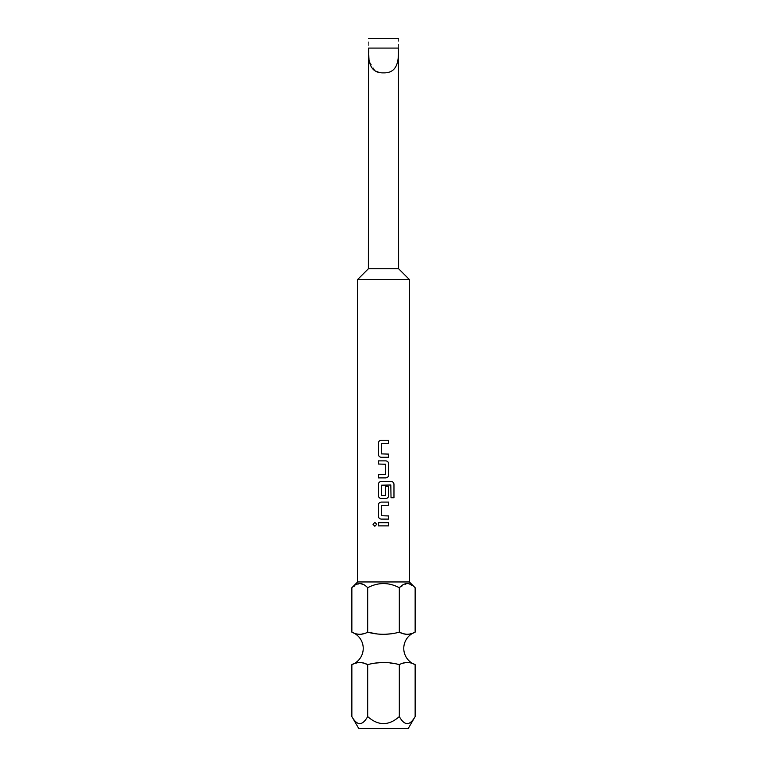 <?xml version="1.0" encoding="UTF-8"?>
<svg xmlns="http://www.w3.org/2000/svg" width="767" height="767" viewBox="0 0 767 767"><rect width="100%" height="100%" fill="white"/><g stroke="black" fill="none" stroke-linecap="round" stroke-linejoin="round"><path stroke-width="0.58" stroke-dasharray="3.83 2.88" d="M374.833 526.258L376.731 524.292L374.833 522.327M402.541 633.427L403.289 633.695M407.229 634.434L415.139 632.181M376.53 633.839L383.5 634.434M390.47 633.839L399.319 632.181L399.319 587.714L407.373 583.476M351.861 632.181L356.55 633.926M359.771 634.434L367.681 632.181L367.681 587.714C378.217 582.182 388.764 582.182 399.319 587.714M358.841 728.65L408.159 728.65M415.139 716.57C409.875 725.946 404.612 725.946 399.319 716.57C388.773 725.946 378.227 725.946 367.681 716.57C362.427 725.946 357.154 725.946 351.861 716.57M357.614 581.961L409.386 581.961M408.265 583.553L415.139 587.714M351.861 587.714L359.924 583.476M363.798 584.627L367.681 587.714M398.6 268.738L368.4 268.738M375.121 70.89L369.33 61.302L368.4 38.35M368.553 48.081L398.447 48.081C398.85 60.066 397.843 73.306 383.5 72.865L378.917 72.357M409.386 279.524L357.614 279.524M398.447 48.081L398.6 38.35M368.553 38.35L398.447 38.35M364.459 663.378L363.711 663.11M359.771 662.372L351.861 664.625M407.229 662.372L399.319 664.625L383.5 662.372M375.888 663.062L367.681 664.625L367.681 716.57M415.139 664.625L410.45 662.88M399.319 716.57L399.319 664.625M378.39 522.701L388.668 522.701M378.39 525.874L388.668 525.874M388.668 505.261L381.515 505.472L381.515 515.731L388.668 515.942M381.314 502.088L388.668 502.088M381.314 519.106L388.668 519.106M391.199 481.475L381.304 481.475M381.314 498.502L385.734 498.502M385.523 486.451L385.312 495.674L381.515 495.463L381.515 485.204L390.815 484.993M390.997 497.754L390.997 485.204M385.734 460.871L378.38 460.871M378.39 464.035L385.523 464.246L385.523 474.505L378.38 474.715M378.39 477.889L385.734 477.889M388.668 443.422L381.515 443.642L381.515 453.891L388.668 454.102M381.314 440.258L388.668 440.258M381.314 457.276L388.668 457.276"/><path stroke-width="1.15" d="M374.852 522.327L373.04 524.292L374.852 526.258M376.712 524.292L374.833 522.327L373.011 524.292L374.833 526.258L376.712 524.292M409.386 279.524L398.6 268.738L368.4 268.738L357.614 279.524L409.386 279.524L409.386 581.961L415.139 587.714C409.904 582.182 404.631 582.182 399.319 587.714L399.319 632.181C388.706 634.999 378.16 634.999 367.681 632.181C362.455 634.999 357.182 634.999 351.861 632.181A17.258 17.258 0 0 1 351.861 664.625C357.086 661.806 362.36 661.806 367.681 664.625C378.256 661.816 388.802 661.816 399.319 664.625C404.545 661.806 409.818 661.806 415.139 664.625A17.258 17.258 0 0 1 415.139 632.181C409.914 634.999 404.64 634.999 399.319 632.181L402.541 633.427M403.289 633.695L407.229 634.434M399.319 587.714C388.764 582.182 378.217 582.182 367.681 587.714L367.681 632.181L376.53 633.839M383.5 634.434L390.47 633.839M356.55 633.926L359.771 634.434M351.861 716.57C357.125 725.946 362.388 725.946 367.681 716.57C378.227 725.946 388.773 725.946 399.319 716.57C404.573 725.946 409.846 725.946 415.139 716.57L408.159 728.65L358.841 728.65L351.861 716.57L351.861 664.625M407.373 583.476L408.265 583.553M359.924 583.476L363.798 584.627M409.386 581.961L357.614 581.961L351.861 587.714C357.182 582.182 362.455 582.182 367.681 587.714M368.4 268.738L368.553 48.081C368.15 60.066 369.157 73.306 383.5 72.865C397.833 73.296 398.85 60.104 398.447 48.081L398.6 268.738M378.917 72.357L375.121 70.89M357.614 581.961L357.614 279.524M381.314 440.258C379.531 440.431 378.553 441.418 378.39 443.211C378.543 441.418 379.521 440.431 381.304 440.258L388.668 440.258L388.668 443.422L381.515 443.642L381.515 453.891L388.668 454.102L388.668 457.276L381.304 457.276C379.521 457.094 378.543 456.116 378.38 454.313C378.553 456.116 379.531 457.103 381.314 457.276M378.38 443.211L378.38 454.313L378.38 443.211M388.668 474.926L388.668 463.824C388.495 462.031 387.527 461.044 385.734 460.871L378.38 460.871L378.38 464.035L385.523 464.246L385.523 474.505L378.38 474.715L378.38 477.889L385.734 477.889C387.527 477.707 388.495 476.719 388.668 474.926L388.648 463.824C388.486 462.031 387.508 461.044 385.734 460.871M393.989 497.754L393.989 484.437C393.845 482.644 392.925 481.657 391.228 481.475L381.304 481.475C379.521 481.657 378.543 482.644 378.38 484.437L378.38 495.54C378.543 497.332 379.521 498.32 381.304 498.502L385.734 498.502C387.527 498.32 388.495 497.332 388.668 495.54L388.668 486.451L385.523 486.451L385.523 495.463L381.515 495.463L381.515 485.204L390.815 484.993L391.026 497.754L393.989 497.754M381.314 502.088C379.531 502.27 378.553 503.248 378.39 505.05C378.543 503.257 379.521 502.27 381.304 502.088L388.668 502.088L388.668 505.261L381.515 505.472L381.515 515.731L388.668 515.942L388.668 519.106L381.304 519.106C379.521 518.933 378.543 517.946 378.38 516.153C378.553 517.946 379.531 518.933 381.314 519.106M378.38 505.05L378.38 516.153L378.38 505.05M378.38 522.701L388.668 522.701L388.668 525.874L378.38 525.874L378.38 522.701L378.39 525.874M368.553 38.35L398.447 38.35M415.139 632.181L415.139 587.714M351.861 632.181L351.861 587.714M367.681 716.57L367.681 664.625L364.459 663.378M363.711 663.11L359.771 662.372M383.5 662.372L375.888 663.062M410.45 662.88L407.229 662.372M415.139 716.57L415.139 664.625M399.319 716.57L399.319 664.625M388.648 525.874L388.648 522.701M388.648 505.261L388.648 502.088M388.648 519.106L388.648 515.942M391.026 497.754L393.96 497.754L393.96 484.437C393.816 482.635 392.896 481.657 391.199 481.475M381.314 481.475C379.531 481.657 378.553 482.644 378.39 484.437L378.39 495.54C378.553 497.342 379.531 498.32 381.314 498.502M385.734 498.502C387.508 498.32 388.486 497.332 388.648 495.54L388.648 486.451L385.523 486.451M378.39 460.871L378.39 464.035M378.39 474.715L378.39 477.889M385.734 477.889C387.508 477.716 388.486 476.729 388.648 474.926M388.648 443.422L388.648 440.258M388.648 457.276L388.648 454.102M368.553 48.081L398.447 48.081"/></g></svg>
